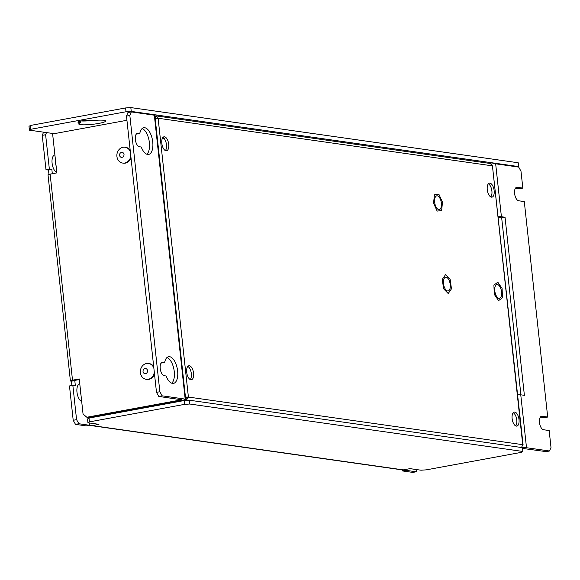 <?xml version="1.0" encoding="UTF-8"?>
<svg xmlns="http://www.w3.org/2000/svg" width="580" height="580" viewBox="0 0 580 580"><rect width="100%" height="100%" fill="white"/><g stroke="black" fill="none" stroke-linecap="round" stroke-linejoin="round"><path stroke-width="0.87" d="M55.404 159.514A9.041 4.248 79.6 0 0 55.462 162.588A9.041 4.248 79.6 0 0 56.079 165.735M54.904 154.925L54.846 154.94A9.041 4.248 79.6 0 0 52.099 163.205A9.041 4.248 79.6 0 0 56.818 172.557M80.272 388.477A9.041 4.248 79.6 0 0 80.337 391.551A9.041 4.248 79.6 0 0 80.953 394.697M79.779 383.887L79.714 383.902A9.041 4.248 79.6 0 0 76.973 392.167A9.041 4.248 79.6 0 0 81.693 401.52M171.738 383.206A13.565 6.373 79.6 0 0 174.261 371.599A13.565 6.373 79.6 0 0 167.004 357.505M164.647 362.493L162.813 362.232A6.844 3.219 79.6 0 0 162.306 362.239A6.844 3.219 79.6 0 0 160.29 369.032A6.844 3.219 79.6 0 0 164.278 375.717L166.112 375.978A13.565 6.373 79.6 0 0 173.507 383.387A13.565 6.373 79.6 0 0 177.625 370.982A13.565 6.373 79.6 0 0 168.599 356.707A13.565 6.373 79.6 0 0 164.647 362.493L161.102 363.087M142.129 128.543A13.565 6.373 -100.4 0 1 149.386 142.637A13.565 6.373 -100.4 0 1 146.863 154.244M152.75 142.02A13.565 6.373 -100.4 0 1 148.632 154.425A13.565 6.373 -100.4 0 1 141.237 147.016L139.403 146.754A6.844 3.219 -100.4 0 1 135.423 140.07A6.844 3.219 -100.4 0 1 137.431 133.284A6.844 3.219 -100.4 0 1 137.938 133.277L139.773 133.538A13.565 6.373 -100.4 0 1 143.724 127.745A13.565 6.373 -100.4 0 1 152.75 142.02M80.606 122.757L78.771 122.496A6.844 0.943 -6.2 0 1 77.908 122.141A6.844 0.943 -6.2 0 1 82.947 120.676A6.844 0.943 -6.2 0 1 90.654 120.314L92.495 120.575A13.565 1.863 -6.2 0 1 104.001 120.306A13.565 1.863 -6.2 0 1 105.705 121.01A13.565 1.863 -6.2 0 1 95.715 123.91A13.565 1.863 -6.2 0 1 80.446 124.642A13.565 1.863 -6.2 0 1 78.735 123.939A13.565 1.863 -6.2 0 1 80.606 122.757L80.431 121.126M92.039 120.509A13.565 1.863 -6.2 0 1 81.287 120.952M46.502 132.588L45.617 134.734L42.253 135.35L43.565 132.168M52.316 173.717L51.852 169.432L49.351 169.077L45.617 134.734M79.308 379.552L74.254 380.502L74.791 380.589L75.342 385.671L72.841 385.316L69.477 385.939L73.203 420.283L76.567 419.659L72.841 385.316M76.567 419.659L78.865 423.741L75.494 424.364L73.203 420.283M89.247 422.95L89.501 425.263L78.865 423.741M405.463 469.474L405.55 470.271L402.179 470.895L412.822 472.41L416.186 471.786L405.55 470.271M416.186 471.786L417.071 469.648M522.515 448.42L546.172 451.624L549.535 451.001L551 447.455L549.166 430.534L543.533 429.736A6.844 3.219 79.6 0 1 539.545 423.045A6.844 3.219 79.6 0 1 541.561 416.259A6.844 3.219 79.6 0 1 542.068 416.251L541.082 416.433M498.379 217.391L501.678 217.862L505.042 217.246L524.385 395.328L520.76 394.806A4.133 0.566 173.8 0 0 517.657 394.849M505.042 217.246L501.41 216.724L495.661 163.814A4.133 0.566 -6.2 0 0 491.434 163.973M498.307 216.768A4.133 0.566 -6.2 0 1 501.41 216.724M549.535 451.001L526.51 447.724A4.133 0.566 173.8 0 0 522.457 447.869M540.357 417.107L544.33 417.673L547.694 417.056L542.068 416.251M547.694 417.056L524.291 201.579L518.658 200.774A6.844 3.219 -100.4 0 1 514.678 194.09A6.844 3.219 -100.4 0 1 516.686 187.296A6.844 3.219 -100.4 0 1 517.193 187.289L516.207 187.47M515.482 188.145L519.462 188.71L522.827 188.094L517.193 187.289M522.827 188.094L520.985 171.172L518.694 167.091L495.661 163.814M501.678 217.862L520.905 394.828M154.331 115.195L131.305 111.918L129.84 115.463L159.855 391.747L162.146 395.828L185.179 399.105A4.133 0.566 173.8 0 1 185.694 399.323L154.853 115.413A4.133 0.566 -6.2 0 0 154.331 115.195L185.179 399.105M136.227 134.132L139.773 133.538M129.84 115.463L126.476 116.087L156.491 392.363L159.855 391.747M126.476 116.087L127.941 112.534L131.305 111.918M162.146 395.828L158.782 396.445L181.714 399.787L86.833 417.252L88.711 417.52L183.592 400.055A4.133 0.566 173.8 0 0 185.694 399.323M158.782 396.445L156.491 392.363M126.933 120.285L52.628 133.958L56.855 172.883L50.127 174.123A4.133 0.566 -6.2 0 0 48.017 174.856L70.405 380.922A4.133 0.566 173.8 0 1 72.507 380.19L79.242 378.95L83.056 414.055L86.833 417.252M89.443 424.748A4.133 3.603 -81.9 0 0 91.205 425.597L402.245 469.901A4.133 3.603 98.1 0 0 403.267 469.88L409.995 468.64L421.015 470.206L426.257 469.858L521.362 452.349L522.848 451.458L189.776 404.021L184.534 404.369L184.121 400.555L189.363 400.207L189.776 404.021M87.942 422.769L87.529 418.949L89.016 418.064L89.429 421.877L87.942 422.769L98.955 424.335L92.227 425.575A4.133 3.603 -81.9 0 1 91.205 425.597M402.071 469.873L402.179 470.895M89.501 425.263L86.137 425.879L75.494 424.364M70.405 380.922A4.133 0.566 173.8 0 0 70.927 381.132L71.427 381.205L71.891 385.49M49.351 169.077L45.987 169.694L48.488 170.056L48.959 174.384M45.987 169.694L42.253 135.35M74.791 380.589L71.427 381.205M51.852 169.432L48.488 170.056M89.429 421.877L184.534 404.369M89.016 418.064L184.121 400.555M522.848 451.458L522.428 447.644L189.363 400.207M30.486 125.454L30.899 129.268L29.413 130.152L29 126.338L30.486 125.454L125.592 107.945L130.834 107.59L518.223 162.77L518.636 166.583L131.247 111.403L126.005 111.759L125.592 107.945M30.899 129.268L126.005 111.759M54.157 133.675L29.413 130.152M517.962 166.989L518.636 166.583M130.834 107.59L131.247 111.403M491.463 197.149A7.105 3.335 -100.4 0 1 487.33 190.211A7.105 3.335 -100.4 0 1 489.411 183.171A7.105 3.335 -100.4 0 1 489.94 183.157A7.105 3.335 -100.4 0 1 494.073 190.095A7.105 3.335 -100.4 0 1 491.985 197.142A7.105 3.335 -100.4 0 1 491.463 197.149M166.025 150.8A7.105 3.335 -100.4 0 1 161.893 143.862A7.105 3.335 -100.4 0 1 163.981 136.815A7.105 3.335 -100.4 0 1 164.51 136.807A7.105 3.335 -100.4 0 1 168.642 143.746A7.105 3.335 -100.4 0 1 166.554 150.793A7.105 3.335 -100.4 0 1 166.025 150.8M190.9 379.762A7.105 3.335 -100.4 0 1 186.767 372.824A7.105 3.335 -100.4 0 1 188.855 365.777A7.105 3.335 -100.4 0 1 189.377 365.77A7.105 3.335 -100.4 0 1 193.51 372.708A7.105 3.335 -100.4 0 1 191.429 379.748A7.105 3.335 -100.4 0 1 190.9 379.762M516.33 426.111A7.105 3.335 -100.4 0 1 512.198 419.173A7.105 3.335 -100.4 0 1 514.286 412.126A7.105 3.335 -100.4 0 1 514.815 412.119A7.105 3.335 -100.4 0 1 518.948 419.057A7.105 3.335 -100.4 0 1 516.86 426.104A7.105 3.335 -100.4 0 1 516.33 426.111M498.93 298.279A6.974 3.277 -100.4 0 1 494.878 291.464A6.974 3.277 -100.4 0 1 496.922 284.548A6.974 3.277 -100.4 0 1 497.444 284.541A6.974 3.277 -100.4 0 1 501.497 291.349A6.974 3.277 -100.4 0 1 499.452 298.265A6.974 3.277 -100.4 0 1 498.93 298.279M438.77 209.561A6.974 3.277 -100.4 0 1 434.717 202.746A6.974 3.277 -100.4 0 1 436.762 195.83A6.974 3.277 -100.4 0 1 437.276 195.823A6.974 3.277 -100.4 0 1 441.337 202.63A6.974 3.277 -100.4 0 1 439.292 209.547A6.974 3.277 -100.4 0 1 438.77 209.561M447.615 290.964A6.974 3.277 -100.4 0 1 443.555 284.156A6.974 3.277 -100.4 0 1 445.607 277.24A6.974 3.277 -100.4 0 1 446.122 277.226A6.974 3.277 -100.4 0 1 450.182 284.04A6.974 3.277 -100.4 0 1 448.13 290.957A6.974 3.277 -100.4 0 1 447.615 290.964M488.367 183.795A7.105 3.335 -100.4 0 1 491.738 189.964A7.105 3.335 -100.4 0 1 490.789 196.924M162.936 137.446A7.105 3.335 -100.4 0 1 166.308 143.615A7.105 3.335 -100.4 0 1 165.358 150.575M187.811 366.4A7.105 3.335 -100.4 0 1 191.182 372.57A7.105 3.335 -100.4 0 1 190.225 379.537M513.242 412.757A7.105 3.335 -100.4 0 1 516.613 418.927A7.105 3.335 -100.4 0 1 515.663 425.887M155.186 118.436L158.115 118.24L188.406 397.061L186.296 400.323L186.165 397.474L188.406 397.061L185.455 397.097M186.165 397.474L185.491 397.452M522.74 444.99L521.485 447.506M186.716 400.381L185.542 400.461M186.02 397.778L185.542 397.865M128.18 410.858L128.115 410.263M156.093 115.884L490.325 163.495L492.435 165.858L158.115 118.24L156.093 115.884L155.397 115.906L155.665 118.371M155.397 115.906L154.918 115.993M164.285 138.642L162.356 138.366M188.406 397.061L522.725 444.679L492.435 165.858L523.08 444.795M147.102 369.496A2.581 2.255 -81.9 0 0 143.456 372.701A2.581 2.255 -81.9 0 0 147.102 369.496M146.537 379.356A8.011 6.982 -81.9 0 0 146.849 379.414A8.011 6.982 -81.9 0 0 154.505 374.107M153.693 366.611A8.011 6.982 -81.9 0 0 153.635 366.524A8.011 6.982 -81.9 0 0 149.111 363.558A8.011 6.982 -81.9 0 0 148.799 363.515M153.859 368.14A8.011 6.982 -81.9 0 0 153.011 366.437A8.011 6.982 -81.9 0 0 148.487 363.464A8.011 6.982 -81.9 0 0 141.382 367.481A8.011 6.982 -81.9 0 0 141.701 376.355A8.011 6.982 -81.9 0 0 146.225 379.32A8.011 6.982 -81.9 0 0 154.294 372.172M123.975 154.091A2.581 2.255 -81.9 0 0 119.61 155.621A2.581 2.255 -81.9 0 0 123.975 154.091M123.047 163.118A8.011 6.982 -81.9 0 0 123.359 163.168A8.011 6.982 -81.9 0 0 131.015 157.862M130.369 151.902A8.011 6.982 -81.9 0 0 124.99 147.226A8.011 6.982 -81.9 0 0 117.102 157.528A8.011 6.982 -81.9 0 0 122.735 163.082A8.011 6.982 -81.9 0 0 130.804 155.933M130.203 150.372A8.011 6.982 -81.9 0 0 125.621 147.313A8.011 6.982 -81.9 0 0 125.302 147.276M439.285 209.539A6.96 3.27 79.6 0 0 441.286 202.34A6.96 3.27 79.6 0 0 436.762 195.844A6.96 3.27 79.6 0 0 434.768 203.036A6.96 3.27 79.6 0 0 439.285 209.539A6.96 3.27 79.6 0 0 441.278 202.34A6.96 3.27 79.6 0 0 436.762 195.844M442.497 202.21L441.619 210.598L437.153 211.076L433.557 203.167L434.435 194.779L438.9 194.3L442.497 202.21M448.13 290.942A6.96 3.27 79.6 0 0 449.253 280.662A6.96 3.27 79.6 0 0 445.607 277.247A6.96 3.27 79.6 0 0 444.49 287.528A6.96 3.27 79.6 0 0 448.13 290.942A6.96 3.27 79.6 0 0 449.246 280.669A6.96 3.27 79.6 0 0 445.607 277.255M450.138 279.393L451.472 288.818L448.209 293.524L443.606 288.804L442.264 279.379L445.527 274.673L450.138 279.393M499.445 298.258A6.96 3.27 79.6 0 0 501.309 295.988A6.96 3.27 79.6 0 0 500.714 288.332A6.96 3.27 79.6 0 0 496.929 284.562A6.96 3.27 79.6 0 0 495.066 286.825A6.96 3.27 79.6 0 0 495.661 294.481A6.96 3.27 79.6 0 0 499.445 298.258A6.96 3.27 79.6 0 0 501.301 295.988A6.96 3.27 79.6 0 0 500.707 288.34A6.96 3.27 79.6 0 0 496.922 284.562M502.468 297.692L498.575 300.629L494.29 294.35L493.906 285.128L497.807 282.185L502.084 288.463L502.468 297.692M526.51 447.724L520.76 394.806M72.507 380.19L50.127 174.123M403.267 469.88L92.227 425.575M78.771 122.496L78.67 121.612M137.938 133.277L136.952 133.458M162.813 362.232L161.827 362.413M146.849 379.414L146.225 379.32M149.111 363.558L148.487 363.464M123.359 163.168L122.735 163.082M125.621 147.313L124.99 147.226"/></g></svg>

